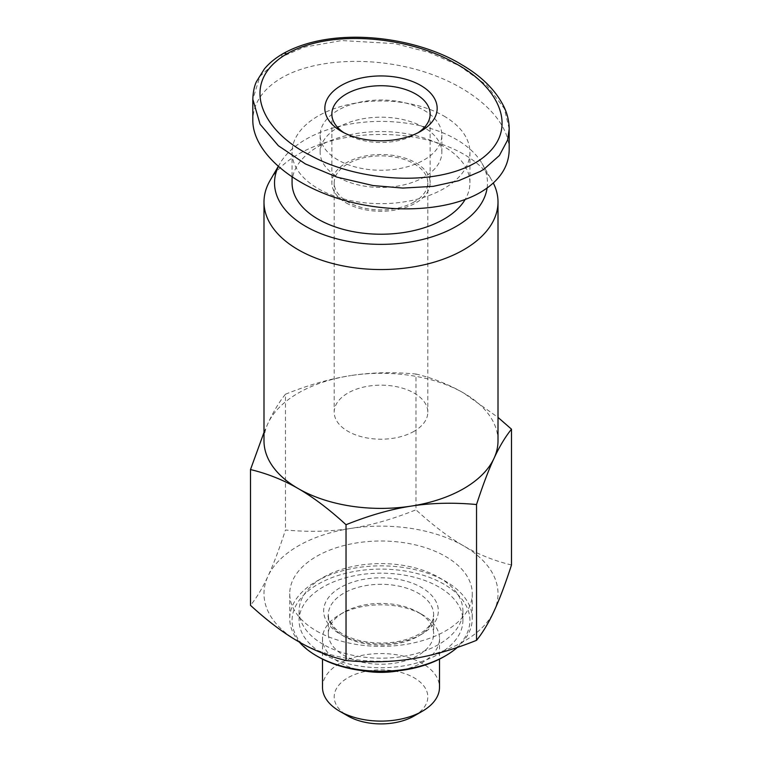 <?xml version="1.0" encoding="UTF-8"?>
<svg xmlns="http://www.w3.org/2000/svg" width="762" height="762" viewBox="0 0 762 762"><rect width="100%" height="100%" fill="white"/><g stroke="black" fill="none" stroke-linecap="round" stroke-linejoin="round"><path stroke-width="0.57" stroke-dasharray="3.81 2.86" d="M498.005 440.836A117.005 67.551 0 0 0 463.734 393.068A117.005 67.551 0 0 0 350.72 375.59C371.046 372.408 392.801 371.885 415.966 374.028L415.966 509.816C392.801 519.132 371.046 525.342 350.72 528.447A117.005 67.551 180 0 1 463.734 545.935A117.005 67.551 180 0 1 494.024 611.181A117.005 67.551 180 0 1 411.28 658.949A117.005 67.551 180 0 1 298.266 641.471A117.005 67.551 180 0 1 267.976 576.215A117.005 67.551 180 0 1 350.72 528.447C330.384 531.628 308.629 532.152 285.464 530.009C279.254 549.107 273.425 564.509 267.976 576.215C262.528 587.988 256.699 597.703 250.498 605.352M270.072 180.499A117.005 67.551 180 0 1 463.734 154.229A117.005 67.551 180 0 1 491.928 180.499A117.005 67.551 180 0 1 493.309 183.032M487.099 188.052A106.48 61.474 0 0 0 481.946 163.325A106.48 61.474 0 0 0 456.295 139.417A106.48 61.474 0 0 0 280.054 163.325A106.48 61.474 0 0 0 278.301 166.668M438.912 587.007A81.905 47.292 0 0 0 349.653 576.758A81.905 47.292 0 0 0 299.095 620.449A81.905 47.292 0 0 0 323.088 653.882A81.905 47.292 0 0 0 412.347 664.14A81.905 47.292 0 0 0 462.905 620.449A81.905 47.292 0 0 0 438.912 587.007M323.088 644.328A81.905 47.292 180 0 1 299.095 610.895A81.905 47.292 180 0 1 349.653 567.204A81.905 47.292 180 0 1 438.912 577.453A81.905 47.292 180 0 1 462.905 610.895A81.905 47.292 180 0 1 412.347 654.587A81.905 47.292 180 0 1 323.088 644.328M362.817 670.703A58.503 33.776 180 0 1 339.633 662.483A58.503 33.776 180 0 1 322.497 638.604A58.503 33.776 180 0 1 339.633 614.715A58.503 33.776 180 0 1 422.367 614.715L418.233 612.324A52.654 30.404 180 0 1 433.654 633.822A52.654 30.404 180 0 1 401.145 661.911A52.654 30.404 180 0 1 343.767 655.32A52.654 30.404 180 0 1 328.346 633.822A52.654 30.404 180 0 1 343.767 612.324A52.654 30.404 180 0 1 418.233 612.324L422.367 614.715A58.503 33.776 180 0 1 439.503 638.604A58.503 33.776 180 0 1 399.183 670.703M322.497 687.324A58.503 33.776 180 0 1 358.616 656.12A58.503 33.776 180 0 1 422.367 663.445A58.503 33.776 180 0 1 439.503 687.324M414.099 715.985A46.806 27.022 0 0 0 414.099 677.77A46.806 27.022 0 0 0 347.91 677.77A46.806 27.022 0 0 0 347.901 715.985L347.901 715.985M299.361 642.099A91.269 52.692 180 0 1 289.731 618.534A91.269 52.692 180 0 1 346.072 569.862A91.269 52.692 180 0 1 445.532 581.282A91.269 52.692 180 0 1 472.269 618.534A91.269 52.692 180 0 1 457.324 647.424M316.468 630.955A91.269 52.692 0 0 0 415.928 642.376A91.269 52.692 0 0 0 472.269 593.703A91.269 52.692 0 0 0 445.532 556.441A91.269 52.692 0 0 0 346.072 545.021A91.269 52.692 0 0 0 289.731 593.703A91.269 52.692 0 0 0 316.468 630.955M443.884 656.749A88.925 51.34 0 0 0 443.884 584.149A88.925 51.34 0 0 0 318.116 584.149A88.925 51.34 0 0 0 318.116 656.749M414.099 431.282A46.806 27.022 180 0 1 363.093 437.14A46.806 27.022 180 0 1 334.194 412.175A46.806 27.022 180 0 1 347.901 393.068A46.806 27.022 180 0 1 398.907 387.21A46.806 27.022 180 0 1 427.806 412.175A46.806 27.022 180 0 1 414.099 431.282M414.099 201.997A46.806 27.022 180 0 1 363.093 207.855A46.806 27.022 180 0 1 334.194 182.89A46.806 27.022 180 0 1 347.901 163.782A46.806 27.022 180 0 1 398.907 157.925A46.806 27.022 180 0 1 427.806 182.89A46.806 27.022 180 0 1 414.099 201.997M337.976 159.963A60.846 35.128 180 0 1 320.154 135.122A60.846 35.128 180 0 1 357.711 102.67A60.846 35.128 180 0 1 424.024 110.28A60.846 35.128 180 0 1 441.846 135.122A60.846 35.128 180 0 1 404.289 167.573A60.846 35.128 180 0 1 337.976 159.963M424.024 127.483A60.846 35.128 0 0 0 357.711 119.863A60.846 35.128 0 0 0 320.154 152.314A60.846 35.128 0 0 0 337.976 177.155A60.846 35.128 0 0 0 404.289 184.775A60.846 35.128 0 0 0 441.846 152.314A60.846 35.128 0 0 0 424.024 127.483M346.253 202.949A49.139 28.375 0 0 0 399.802 209.102A49.139 28.375 0 0 0 430.139 182.89A49.139 28.375 0 0 0 415.747 162.83A49.139 28.375 0 0 0 362.198 156.677A49.139 28.375 0 0 0 331.861 182.89A49.139 28.375 0 0 0 346.253 202.949M418.062 132.731A49.139 28.375 180 0 1 415.747 134.169A49.139 28.375 180 0 1 346.253 134.169L346.253 134.169A49.139 28.375 180 0 1 343.938 132.731M509.187 128.768L504.311 108.518L486.661 85.201L458.962 65.532L429.235 52.473L395.107 43.653L341.643 40.548L304.371 47.13L281.711 56.779L259.975 76.238L252.832 99.317M509.187 149.904C509.235 119.939 473.974 87.582 424.043 71.78C374.142 55.931 315.201 58.426 281.711 77.8C262.785 89.03 253.155 103.213 252.813 120.339M341.29 131.302L346.253 134.169L341.29 131.302M292.075 182.89A88.925 51.34 180 0 1 346.967 135.455A88.925 51.34 180 0 1 443.884 146.59A88.925 51.34 180 0 1 469.925 182.89A88.925 51.34 180 0 1 465.115 199.539M443.884 116.014A88.925 51.34 180 0 1 469.925 152.314A88.925 51.34 180 0 1 415.033 199.749A88.925 51.34 180 0 1 318.116 188.624A88.925 51.34 180 0 1 292.075 152.314A88.925 51.34 180 0 1 346.967 104.889A88.925 51.34 180 0 1 443.884 116.014M511.502 564.975C494.548 560.908 478.622 554.565 463.734 545.935C448.856 537.372 432.93 525.342 415.966 509.816M263.995 432.425L267.976 423.358C273.425 411.575 279.254 401.869 285.464 394.211L285.464 530.009M285.464 394.211C308.629 384.905 330.384 378.695 350.72 375.59A117.005 67.551 0 0 0 267.976 423.358A117.005 67.551 0 0 0 263.995 440.836M415.966 374.028C432.93 378.095 448.856 384.439 463.734 393.068L498.005 417.405M418.233 636.213A52.654 30.404 0 0 0 433.654 614.715A52.654 30.404 0 0 0 418.233 593.217A52.654 30.404 0 0 0 343.767 593.217A52.654 30.404 0 0 0 328.346 614.715A52.654 30.404 0 0 0 343.767 636.213A52.654 30.404 0 0 0 418.233 636.213M421.538 634.298A57.331 33.099 180 0 1 340.462 634.298A57.331 33.099 180 0 1 340.462 587.492A57.331 33.099 180 0 1 421.538 587.492A57.331 33.099 180 0 1 421.538 634.298M281.711 56.779A7.02 4.058 60 0 1 283.169 53.569M481.946 163.325L491.928 180.499M299.095 610.895L299.095 620.449M439.503 638.604L439.503 659.111M472.269 593.703L472.269 618.534M328.346 633.822L328.346 614.715C327.155 616.877 329.536 621.554 335.48 628.755C341.281 634.194 349.844 638.27 361.178 640.985C383.419 645.185 402.765 642.88 419.205 634.07C423.653 631.717 430.425 626.383 432.873 619.468L433.654 614.715L433.654 633.822M334.194 182.89L334.194 412.175M320.154 152.314L320.154 135.122M430.139 114.1L430.139 182.89M509.187 128.892L509.187 129.483M415.747 134.169L420.71 131.302M469.925 152.314L469.925 182.89M292.075 152.314L292.075 177.089M331.861 114.1L331.861 182.89M441.846 152.314L441.846 135.122M427.806 182.89L427.806 412.175M289.731 593.703L289.731 618.534M322.497 638.604L322.497 659.111M343.767 612.324L339.633 614.715M462.905 610.895L462.905 620.449M280.054 163.325L278.178 166.564"/><path stroke-width="1.14" d="M498.005 417.405L511.502 429.187C505.301 436.836 499.472 446.551 494.024 458.324C488.575 470.021 482.746 485.432 476.536 504.53C453.371 502.387 431.616 502.91 411.28 506.092C390.954 509.197 369.199 515.407 346.034 524.723C329.07 509.197 313.144 497.167 298.266 488.604A117.005 67.551 0 0 0 411.28 506.092A117.005 67.551 0 0 0 494.024 458.324A117.005 67.551 0 0 0 498.005 440.836L498.005 201.997A117.005 67.551 180 0 1 425.777 264.404A117.005 67.551 180 0 1 298.266 249.765A117.005 67.551 180 0 1 263.995 201.997A117.005 67.551 180 0 1 270.072 180.499L278.178 166.564M493.309 183.032A117.005 67.551 180 0 1 498.005 201.997M278.301 166.668A106.48 61.474 0 0 0 305.705 226.362A106.48 61.474 0 0 0 417.576 240.621A106.48 61.474 0 0 0 487.099 188.052M399.183 670.703A58.503 33.776 180 0 1 362.817 670.703M439.503 659.111L439.503 687.324A58.503 33.776 180 0 1 422.367 711.213A58.503 33.776 180 0 1 339.633 711.213L347.901 715.985A46.806 27.022 0 0 0 414.099 715.985L422.367 711.213M457.324 647.424A91.269 52.692 180 0 1 445.532 655.796A91.269 52.692 180 0 1 316.468 655.796L318.116 656.749A88.925 51.34 0 0 0 443.884 656.749L445.532 655.796M343.938 132.731A49.139 28.375 180 0 1 331.861 114.1A49.139 28.375 180 0 1 362.198 87.887A49.139 28.375 180 0 1 415.747 94.04A49.139 28.375 180 0 1 430.139 114.1A49.139 28.375 180 0 1 418.062 132.731M252.832 99.317L260.052 124.177L278.378 145.742L305.41 163.944L337.004 177.146L373.104 185.566L402.936 188.071L433.216 186.357L458.534 180.756L480.289 171.421L484.127 169.069L499.367 155.524L507.587 140.113L509.187 128.892L509.187 149.904C508.845 167.03 499.215 181.213 480.289 192.443C446.799 211.817 387.858 214.312 337.957 198.463C288.026 182.661 252.765 150.305 252.813 120.339L252.813 99.317M341.29 131.302A56.159 32.423 0 0 0 420.71 131.302A56.159 32.423 0 0 0 420.71 85.439A56.159 32.423 0 0 0 341.29 85.439A56.159 32.423 0 0 0 341.29 131.302L341.29 131.302M465.115 199.539A88.925 51.34 180 0 1 318.116 219.189A88.925 51.34 180 0 1 292.075 182.89L292.075 177.089M286.683 53.912C333.623 27.442 411.661 38.1 454.123 62.741C499.624 86.43 522.17 131.664 478.879 160.649C434.111 189.128 353.787 179.842 310.153 155.229C261.642 131.159 238.154 82.687 286.683 53.912A7.02 4.058 60 0 0 283.169 53.569C275.501 57.998 269.224 63.141 264.338 68.99L256.527 81.496C254.375 85.801 253.136 91.678 252.813 99.117M318.116 656.749L316.468 655.796A91.269 52.692 180 0 1 299.361 642.099M347.901 715.985L339.633 711.213A58.503 33.776 180 0 1 322.497 687.324L322.497 659.111M263.995 201.997L263.995 440.836A117.005 67.551 0 0 0 298.266 488.604C283.378 479.974 267.452 473.631 250.498 469.563L250.498 605.352C267.452 620.868 283.378 632.908 298.266 641.471C313.144 650.1 329.07 656.444 346.034 660.511C369.199 662.654 390.954 662.13 411.28 658.949C431.616 655.844 453.371 649.634 476.536 640.328C482.746 632.67 488.575 622.964 494.024 611.181C499.472 599.484 505.301 584.083 511.502 564.975L511.502 429.187M250.498 469.563L263.995 432.425M346.034 524.723L346.034 660.511M476.536 504.53L476.536 640.328M509.187 128.768C509.111 121.253 507.378 113.957 504.015 106.871C495.814 90.402 481.755 76.371 461.839 64.78C417.738 37.376 334.766 24.889 283.169 53.569"/></g></svg>
